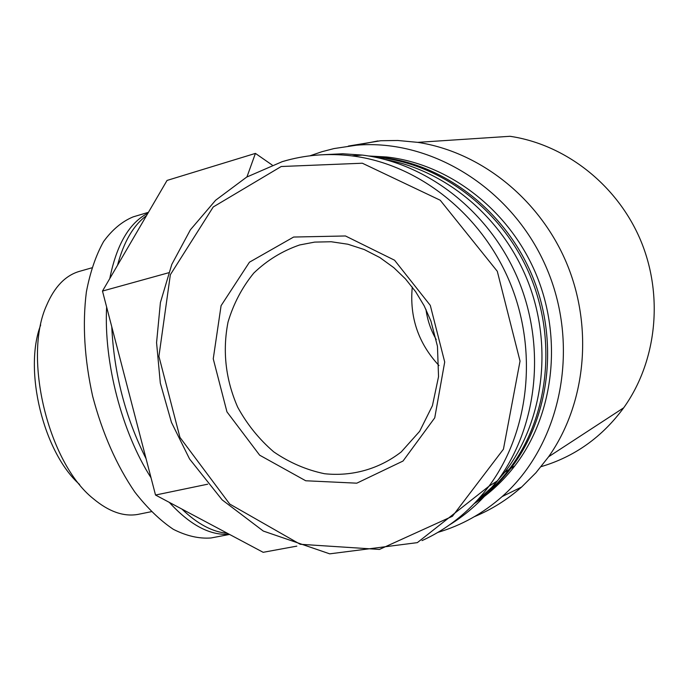 <?xml version="1.0" encoding="UTF-8"?>
<svg xmlns="http://www.w3.org/2000/svg" width="689" height="689" viewBox="0 0 689 689"><rect width="100%" height="100%" fill="white"/><g stroke="black" fill="none" stroke-linecap="round" stroke-linejoin="round"><path stroke-width="1.03" d="M348.358 146.068L380.698 140.737L397.725 140.478L417.715 142.356L509.981 136.293C565.402 144.449 617.129 184.721 640.563 240.168C663.886 295.65 656.755 361.587 623.709 407.785C602.152 437.119 574.626 456.738 541.141 466.642M417.715 142.356C480.345 151.864 539.539 198.699 566.616 263.146C593.591 327.628 585.839 403.969 548.625 456.747L535.921 472.766L521.633 487.028C507.328 499.654 491.584 509.533 474.411 516.664M272.172 165.033L255.421 153.397L167.048 180.432L102.48 291.068L155.525 495.038L263.164 552.311L296.83 546.127M227.379 533.269C212.668 532.097 197.519 524.036 181.922 509.085M146.077 458.71C125.45 417.637 114.012 373.662 111.773 326.793M117.509 265.317C123.805 241.753 133.468 225.2 146.499 215.648M229.213 534.242C209.99 535.637 190.026 525.009 169.305 502.376M151.037 477.787C121.919 432.373 103.695 362.517 106.623 307.001M109.775 278.571C116.596 244.586 129.317 222.797 147.928 213.185M229.558 534.431L210.972 537.98C199 538.858 186.452 535.964 173.327 529.307C160.115 520.445 147.3 508.051 134.872 492.118C116.527 465.264 102.454 433.329 92.662 396.296C84.42 358.9 82.327 324.114 86.375 291.947C90.147 272.155 95.883 255.352 103.6 241.52C112.247 229.678 122.099 221.462 133.166 216.871L134.613 216.441M207.69 484.195L155.525 495.038M168.572 272.775L102.48 291.068M255.421 153.397L246.946 176.927M139.488 514.089L137.878 514.416C123.71 516.879 108.905 511.694 93.48 498.836C48.273 463.18 22.659 357.462 46.602 305.348C54.457 286.951 65.257 275.66 79.02 271.483L79.838 271.251M79.597 484.488C43.45 452.432 23.348 370.105 40.677 325.001M293.626 237.042L345.473 235.974L394.556 260.209L430.289 305.373L444.706 362.009L434.742 417.835L403.022 461.036L356.781 483.178L305.709 480.758L259.675 455.196L226.948 411.858L213.245 358.831L221.083 305.675L249.444 262.199L293.626 237.042M323.442 154.698L342.76 153.768L362.285 155.077C427.214 163.069 489.776 211.618 518.102 279.329C546.368 347.058 537.368 427.275 497.424 480.853C483.79 499.043 467.676 513.805 449.064 525.164M385.651 159.633C446.842 170.614 503.848 218.74 528.558 283.119C553.181 347.523 543.096 422.245 504.813 472.189L491.49 487.605L476.599 501.11M374.98 157.144L379.389 157.574C442.26 164.43 503.022 210.843 530.28 275.97C557.496 341.107 548.255 418.412 508.947 469.579C499.025 482.481 487.691 493.582 474.936 502.875M372.293 156.627L381.594 157.385C444.31 164.223 504.899 210.489 532.08 275.411C559.21 340.34 549.977 417.405 510.773 468.434C500.266 482.076 488.2 493.694 474.557 503.271M368.641 155.99L386.495 156.98C448.866 163.767 509.076 209.697 536.068 274.162C563.016 338.626 553.818 415.166 514.821 465.876C503.185 480.965 489.664 493.548 474.247 503.599M309.938 155.809L321.892 151.718L333.984 148.574L356.377 145.215C432.21 138.541 513.805 189.432 547.187 269.511C580.836 349.444 560.303 445.421 502.117 496.588C482.989 513.434 461.596 525.362 437.92 532.364M438.988 365.566C418.352 343.372 409.447 317.207 412.272 287.072M436.232 339.539C430.832 330.16 427.404 320.101 425.966 309.378M281.215 166.514L362.345 163.224L440.211 200.223L497.294 271.294L520.04 361.105L503.435 449.202L452.406 516.285L379.424 549.434L300.197 544.276L229.713 504.038L179.941 437.386L158.918 356.334L170.355 274.713L213.237 206.967L281.215 166.514M282.533 161.579C304.848 154.887 327.998 152.992 351.984 155.886C417.637 163.999 480.991 213.263 509.714 281.956C538.376 350.658 529.316 432.012 488.932 486.253C470.639 510.549 448.324 528.67 422.004 540.607M299.637 244.965L314.675 242.106L331.211 241.744L347.867 244.225L364.223 249.53L379.872 257.565L393.841 267.694L405.451 278.899L415.639 291.688L424.183 305.83L430.909 321.022L437.455 346.257L438.54 376.676L432.425 405.675L419.661 431.305L401.256 451.915C379.114 469.097 352.019 476.642 324.553 473.731C306.416 469.958 289.475 462.663 273.74 451.863C259.15 439.306 247.127 424.407 237.679 407.173C225.587 379.475 222.366 351.123 228.016 322.125C233.468 303.806 242.054 287.468 253.759 273.094C267.031 260.321 282.318 250.942 299.637 244.965M548.625 456.747L623.709 407.785M148.436 212.324L133.166 216.871M91.801 267.84L79.02 271.483M151.287 511.694L137.878 514.416M362.285 155.077L351.984 155.886C327.912 152.992 304.676 154.913 282.266 161.639L246.679 177.09L215.657 200.215L190.405 229.79L171.794 264.412L160.408 302.549L156.567 342.64L160.313 383.093L171.44 422.34L189.553 458.952L222.159 499.878L263.301 531.055L329.712 553.844L417.336 542.639L488.932 486.253L497.424 480.853M504.813 472.189L508.947 469.579M377.71 157.712L379.389 157.574M510.773 468.434L514.821 465.876M381.594 157.385L386.495 156.98M502.117 496.588L521.633 487.028M356.377 145.215L377.882 140.944"/></g></svg>
